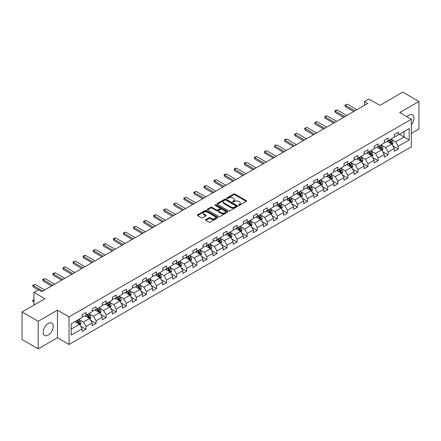 <?xml version="1.0" encoding="UTF-8"?>
<svg xmlns="http://www.w3.org/2000/svg" width="441" height="441" viewBox="0 0 441 441"><rect width="100%" height="100%" fill="white"/><g stroke="black" fill="none" stroke-linecap="round" stroke-linejoin="round"><path stroke-width="0.66" d="M238.658 205.269A0.628 0.364 0 0 0 239.546 205.269L246.276 201.377A0.899 0.518 0 0 0 246.541 201.013A0.899 0.518 0 0 0 246.276 200.649L234.871 194.062A0.899 0.518 0 0 0 233.603 194.062L226.872 197.948A0.628 0.364 0 0 0 227.76 198.461L228.631 197.959A2.867 1.654 0 0 1 232.688 197.959L233.636 198.505A2.867 1.654 0 0 1 234.474 199.679A2.867 1.654 0 0 1 233.636 200.848L232.765 201.35A0.628 0.364 0 0 0 233.653 201.862L234.524 201.361A2.867 1.654 0 0 1 238.581 201.361L239.529 201.912A2.867 1.654 0 0 1 240.373 203.081A2.867 1.654 0 0 1 239.529 204.249L238.658 204.756A0.628 0.364 0 0 0 238.658 205.269L238.658 204.756M48.196 335.11A7.122 4.112 120 0 0 52.848 328.837A7.122 4.112 120 0 0 51.757 323.132A7.122 4.112 120 0 0 48.196 323.485A7.122 4.112 120 0 0 43.543 329.758A7.122 4.112 120 0 0 44.635 335.463A7.122 4.112 120 0 0 48.196 335.11M411.332 124.759A7.122 4.112 120 0 0 412.506 114.853A7.122 4.112 120 0 0 408.945 115.206A7.122 4.112 120 0 0 407.004 116.771M205.787 219.596A0.899 0.518 0 0 0 205.523 219.965A0.899 0.518 0 0 0 205.787 220.329L208.984 222.176A0.899 0.518 0 0 0 210.252 222.176L217.733 217.86A0.899 0.518 0 0 0 217.992 217.496A0.899 0.518 0 0 0 217.733 217.126L206.327 210.544A0.899 0.518 0 0 0 205.059 210.544L197.579 214.861A0.899 0.518 0 0 0 197.32 215.225A0.899 0.518 0 0 0 197.579 215.594L201.449 217.826A0.899 0.518 0 0 0 202.711 217.826L205.914 215.974A0.899 0.518 0 0 0 206.179 215.61A0.899 0.518 0 0 0 205.914 215.247L203.996 214.139A2.398 1.384 0 0 1 203.295 213.157A2.398 1.384 0 0 1 204.773 211.878A2.398 1.384 0 0 1 207.386 212.182L214.894 216.514A2.398 1.384 0 0 1 215.599 217.496A2.398 1.384 0 0 1 214.117 218.775A2.398 1.384 0 0 1 211.504 218.471L210.252 217.749A0.899 0.518 0 0 0 208.984 217.749L205.787 219.596L205.787 220.329M411.332 133.436L418.95 129.037L418.95 101.452L402.809 92.136L379.894 105.366L368.919 99.032L364.398 101.639L367.629 103.503L41.741 291.65L38.51 289.787L33.996 292.4L33.996 305.067M38.191 321.285L38.191 348.864L57.429 337.756L57.429 310.177L38.191 321.285L22.05 311.963L44.965 298.733L33.996 292.4M57.429 310.177L69.05 316.886L411.332 119.268L411.332 146.853L69.05 344.465L69.05 316.886M418.95 101.452L399.711 112.56L411.332 119.268M228.692 210.798A0.899 0.518 0 0 0 229.959 210.798L237.44 206.482A0.899 0.518 0 0 0 237.699 206.118A0.899 0.518 0 0 0 237.44 205.749L226.035 199.167A0.899 0.518 0 0 0 224.767 199.167L217.286 203.483A0.899 0.518 0 0 0 217.027 203.847A0.899 0.518 0 0 0 217.286 204.216L228.692 210.798M215.351 205.401A0.628 0.364 0 0 1 215.991 205.489L227.573 212.176L220.109 216.487A0.899 0.518 0 0 1 218.841 216.487L207.435 209.905L210.633 208.069L210.633 207.325L207.435 209.172A0.899 0.518 0 0 0 207.171 209.536A0.899 0.518 0 0 0 207.435 209.905L207.435 209.172M210.633 208.069A0.899 0.518 0 0 1 211.9 208.069L211.9 207.325A0.899 0.518 0 0 0 210.633 207.325M211.9 207.325L216.525 209.993A0.899 0.518 0 0 0 217.793 209.993L219.916 208.769A0.899 0.518 0 0 0 220.18 208.406A0.899 0.518 0 0 0 219.916 208.036L215.103 205.258A0.628 0.364 0 0 1 215.991 204.745L227.584 211.437A0.899 0.518 0 0 1 227.848 211.807A0.899 0.518 0 0 1 227.584 212.171L227.584 211.437M38.191 348.864L22.05 339.548L22.05 311.963M80.637 326.147L86.028 329.262L86.028 326.538L92.224 322.961L92.224 325.684L96.099 323.446L96.099 320.723L102.295 317.145L102.295 319.868L106.171 317.63L106.171 314.913L112.367 311.329L112.367 314.053L116.242 311.815L116.242 309.097L122.438 305.519L122.438 308.237L126.308 306.004L126.308 303.281L132.509 299.704L132.509 302.421L136.379 300.189L136.379 297.466L142.581 293.888L142.581 296.611L146.451 294.373L146.451 291.65L152.652 288.072L152.652 290.795L156.522 288.557L156.522 285.84L162.723 282.262L162.723 284.98L166.593 282.742L166.593 280.024L172.789 276.446L172.789 279.164L176.665 276.931L176.665 274.208L182.861 270.631L182.861 273.354L186.736 271.116L186.736 268.393L192.932 264.815L192.932 267.538L196.807 265.3L196.807 262.582L203.003 258.999L203.003 261.722L206.879 259.484L206.879 256.767L213.075 253.189L213.075 255.907L216.95 253.674L216.95 250.951L223.146 247.373L223.146 250.097L227.021 247.859L227.021 245.135L233.217 241.558L233.217 244.281L237.093 242.043L237.093 239.32L243.289 235.742L243.289 238.465L247.164 236.227L247.164 233.51L253.36 229.932L253.36 232.65L257.235 230.417L257.235 227.694L263.431 224.116L263.431 226.834L267.307 224.601L267.307 221.878L273.503 218.301L273.503 221.024L277.378 218.786L277.378 216.062L283.574 212.485L283.574 215.208L287.444 212.97L287.444 210.252L293.645 206.675L293.645 209.392L297.515 207.154L297.515 204.437L303.717 200.859L303.717 203.577L307.586 201.344L307.586 198.621L313.788 195.043L313.788 197.766L317.658 195.528L317.658 192.805L323.859 189.228L323.859 191.951L327.729 189.713L327.729 186.995L333.925 183.412L333.925 186.135L337.8 183.897L337.8 181.179L343.997 177.602L343.997 180.319L347.872 178.087L347.872 175.364L354.068 171.786L354.068 174.509L357.943 172.271L357.943 169.548L364.139 165.97L364.139 168.694L368.014 166.455L368.014 163.732L374.211 160.155L374.211 162.878L378.086 160.64L378.086 157.922L384.282 154.344L384.282 157.062L388.157 154.83L388.157 152.106L394.353 148.529L394.353 151.246L398.229 149.014L398.229 146.291L409.204 139.957L409.204 128.623L404.039 131.605L404.039 136.975L409.204 139.957M86.028 329.262L82.153 331.494L82.153 328.777L71.177 335.11L71.177 323.782L82.153 317.443L82.153 314.725L86.028 312.487L86.028 315.21L92.224 311.633L92.224 308.909L96.099 306.671L96.099 309.395L102.295 305.817L102.295 303.094L106.171 300.856L106.171 303.579L112.367 300.001L112.367 297.278L116.242 295.046L116.242 297.763L122.438 294.186L122.438 291.468L126.308 289.23L126.308 291.953L132.509 288.37L132.509 285.652L136.379 283.414L136.379 286.137L142.581 282.56L142.581 279.837L146.451 277.598L146.451 280.322L152.652 276.744L152.652 274.021L156.522 271.788L156.522 274.506L162.723 270.928L162.723 268.211L166.593 265.973L166.593 268.69L172.789 265.113L172.789 262.395L176.665 260.157L176.665 262.88L182.861 259.302L182.861 256.579L186.736 254.341L186.736 257.064L192.932 253.487L192.932 250.764L196.807 248.531L196.807 251.249L203.003 247.671L203.003 244.948L206.879 242.715L206.879 245.433L213.075 241.855L213.075 239.138L216.95 236.9L216.95 239.623L223.146 236.04L223.146 233.322L227.021 231.084L227.021 233.807L233.217 230.23L233.217 227.506L237.093 225.268L237.093 227.991L243.289 224.414L243.289 221.691L247.164 219.458L247.164 222.176L253.36 218.598L253.36 215.881L257.235 213.642L257.235 216.36L263.431 212.782L263.431 210.065L267.307 207.827L267.307 210.55L273.503 206.972L273.503 204.249L277.378 202.011L277.378 204.734L283.574 201.157L283.574 198.433L287.444 196.201L287.444 198.919L293.645 195.341L293.645 192.618L297.515 190.385L297.515 193.103L303.717 189.525L303.717 186.808L307.586 184.57L307.586 187.293L313.788 183.715L313.788 180.992L317.658 178.754L317.658 181.477L323.859 177.899L323.859 175.176L327.729 172.938L327.729 175.661L333.925 172.084L333.925 169.361L337.8 167.128L337.8 169.846L343.997 166.268L343.997 163.55L347.872 161.312L347.872 164.035L354.068 160.452L354.068 157.735L357.943 155.497L357.943 158.22L364.139 154.642L364.139 151.919L368.014 149.681L368.014 152.404L374.211 148.826L374.211 146.103L378.086 143.871L378.086 146.588L384.282 143.011L384.282 140.293L388.157 138.055L388.157 140.773L394.353 137.195L394.353 134.477L398.229 132.239L398.229 134.963L409.204 128.623M84.992 315.806L89.644 318.49L83.443 322.068L78.796 319.383M82.153 315.954L83.443 316.699L86.028 315.21M83.443 322.068L86.028 326.538M89.644 318.49L92.224 322.961M95.063 309.99L99.71 312.675L93.514 316.252L88.867 313.568M92.224 310.139L93.514 310.883L96.099 309.395M93.514 316.252L96.099 320.723M99.71 312.675L102.295 317.145M105.134 304.174L109.781 306.859L103.585 310.436L98.938 307.752M102.295 304.323L103.585 305.073L106.171 303.579M103.585 310.436L106.171 314.913M109.781 306.859L112.367 311.329M115.206 298.359L119.853 301.043L113.657 304.621L109.01 301.942M112.367 298.513L113.657 299.257L116.242 297.763M113.657 304.621L116.242 309.097M119.853 301.043L122.438 305.519M125.277 292.548L129.924 295.233L123.728 298.811L119.081 296.126M122.438 292.697L123.728 293.441L126.308 291.953M123.728 298.811L126.308 303.281M129.924 295.233L132.509 299.704M135.348 286.733L139.995 289.417L133.799 292.995L129.152 290.31M132.509 286.882L133.799 287.626L136.379 286.137M133.799 292.995L136.379 297.466M139.995 289.417L142.581 293.888M145.42 280.917L150.067 283.602L143.871 287.179L139.224 284.495M142.581 281.066L143.871 281.81L146.451 280.322M143.871 287.179L146.451 291.65M150.067 283.602L152.652 288.072M155.491 275.101L160.138 277.786L153.942 281.364L149.295 278.679M152.652 275.25L153.942 276L156.522 274.506M153.942 281.364L156.522 285.84M160.138 277.786L162.723 282.262M165.562 269.291L170.209 271.97L164.013 275.553L159.366 272.869M162.723 269.44L164.013 270.184L166.593 268.69M164.013 275.553L166.593 280.024M170.209 271.97L172.789 276.446M175.634 263.475L180.281 266.16L174.085 269.738L169.432 267.053M172.789 263.624L174.085 264.368L176.665 262.88M174.085 269.738L176.665 274.208M180.281 266.16L182.861 270.631M185.705 257.66L190.352 260.344L184.156 263.922L179.504 261.237M182.861 257.809L184.156 258.553L186.736 257.064M184.156 263.922L186.736 268.393M190.352 260.344L192.932 264.815M195.776 251.844L200.423 254.529L194.227 258.106L189.575 255.422M192.932 251.993L194.227 252.743L196.807 251.249M194.227 258.106L196.807 262.582M200.423 254.529L203.003 258.999M205.848 246.034L210.495 248.713L204.299 252.291L199.646 249.612M203.003 246.183L204.299 246.927L206.879 245.433M204.299 252.291L206.879 256.767M210.495 248.713L213.075 253.189M215.914 240.218L220.566 242.903L214.365 246.48L209.718 243.796M213.075 240.367L214.365 241.111L216.95 239.623M214.365 246.48L216.95 250.951M220.566 242.903L223.146 247.373M225.985 234.403L230.637 237.087L224.436 240.665L219.789 237.98M223.146 234.551L224.436 235.296L227.021 233.807M224.436 240.665L227.021 245.135M230.637 237.087L233.217 241.558M236.056 228.587L240.709 231.271L234.507 234.849L229.86 232.164M233.217 228.736L234.507 229.48L237.093 227.991M234.507 234.849L237.093 239.32M240.709 231.271L243.289 235.742M246.128 222.771L250.78 225.456L244.579 229.033L239.932 226.354M243.289 222.92L244.579 223.67L247.164 222.176M244.579 229.033L247.164 233.51M250.78 225.456L253.36 229.932M256.199 216.961L260.846 219.64L254.65 223.223L250.003 220.539M253.36 217.11L254.65 217.854L257.235 216.36M254.65 223.223L257.235 227.694M260.846 219.64L263.431 224.116M266.27 211.145L270.917 213.83L264.721 217.407L260.074 214.723M263.431 211.294L264.721 212.038L267.307 210.55M264.721 217.407L267.307 221.878M270.917 213.83L273.503 218.301M276.342 205.33L280.989 208.014L274.793 211.592L270.146 208.907M273.503 205.478L274.793 206.223L277.378 204.734M274.793 211.592L277.378 216.062M280.989 208.014L283.574 212.485M286.413 199.514L291.06 202.199L284.864 205.776L280.217 203.092M283.574 199.663L284.864 200.412L287.444 198.919M284.864 205.776L287.444 210.252M291.06 202.199L293.645 206.675M296.484 193.704L301.131 196.383L294.935 199.96L290.288 197.281M293.645 193.853L294.935 194.597L297.515 193.103M294.935 199.96L297.515 204.437M301.131 196.383L303.717 200.859M306.556 187.888L311.203 190.573L305.007 194.15L300.36 191.466M303.717 188.037L305.007 188.781L307.586 187.293M305.007 194.15L307.586 198.621M311.203 190.573L313.788 195.043M316.627 182.072L321.274 184.757L315.078 188.335L310.431 185.65M313.788 182.221L315.078 182.965L317.658 181.477M315.078 188.335L317.658 192.805M321.274 184.757L323.859 189.228M326.698 176.257L331.345 178.941L325.149 182.519L320.502 179.834M323.859 176.406L325.149 177.155L327.729 175.661M325.149 182.519L327.729 186.995M331.345 178.941L333.925 183.412M336.77 170.441L341.417 173.126L335.221 176.703L330.568 174.024M333.925 170.595L335.221 171.34L337.8 169.846M335.221 176.703L337.8 181.179M341.417 173.126L343.997 177.602M346.841 164.631L351.488 167.315L345.292 170.893L340.639 168.208M343.997 164.78L345.292 165.524L347.872 164.035M345.292 170.893L347.872 175.364M351.488 167.315L354.068 171.786M356.912 158.815L361.559 161.5L355.363 165.077L350.711 162.393M354.068 158.964L355.363 159.708L357.943 158.22M355.363 165.077L357.943 169.548M361.559 161.5L364.139 165.97M366.984 152.999L371.631 155.684L365.429 159.262L360.782 156.577M364.139 153.148L365.429 153.892L368.014 152.404M365.429 159.262L368.014 163.732M371.631 155.684L374.211 160.155M377.049 147.184L381.702 149.868L375.5 153.446L370.853 150.761M374.211 147.333L375.5 148.082L378.086 146.588M375.5 153.446L378.086 157.922M381.702 149.868L384.282 154.344M387.121 141.374L391.773 144.053L385.572 147.636L380.925 144.951M384.282 141.522L385.572 142.267L388.157 140.773M385.572 147.636L388.157 152.106M391.773 144.053L394.353 148.529M399.392 134.29L404.039 136.975L395.643 141.82L390.996 139.136M394.353 135.707L395.643 136.451L398.229 134.963M395.643 141.82L398.229 146.291M57.429 337.756L69.05 344.465M364.398 101.639L364.398 105.366M71.177 329.146L79.573 324.3L74.92 321.621M79.573 324.3L82.153 328.777M392.837 145.899L398.229 149.014M382.766 151.715L388.157 154.83M372.695 157.531L378.086 160.64M362.623 163.341L368.014 166.455M352.552 169.157L357.943 172.271M342.481 174.972L347.872 178.087M332.409 180.788L337.8 183.897M322.338 186.604L327.729 189.713M312.267 192.414L317.658 195.528M302.195 198.23L307.586 201.344M292.129 204.045L297.515 207.154M282.058 209.861L287.444 212.97M271.987 215.671L277.378 218.786M261.915 221.487L267.307 224.601M251.844 227.302L257.235 230.417M241.773 233.118L247.164 236.227M231.701 238.934L237.093 242.043M221.63 244.744L227.021 247.859M211.559 250.56L216.95 253.674M201.487 256.375L206.879 259.484M191.416 262.191L196.807 265.3M181.345 268.001L186.736 271.116M171.273 273.817L176.665 276.931M161.202 279.633L166.593 282.742M151.131 285.448L156.522 288.557M141.059 291.258L146.451 294.373M130.994 297.074L136.379 300.189M120.922 302.89L126.308 306.004M110.851 308.706L116.242 311.815M100.78 314.521L106.171 317.63M90.708 320.331L96.099 323.446M238.912 205.357L239.529 204.999A2.867 1.654 0 0 0 240.373 203.825L240.373 203.081M234.474 199.679L234.474 200.423A2.867 1.654 0 0 1 233.636 201.592L233.019 201.95M246.265 201.388L234.871 194.806A0.899 0.518 0 0 0 233.603 194.806L227.121 198.549M237.429 206.487L226.035 199.911A0.899 0.518 0 0 0 224.767 199.911L217.303 204.222M235.852 206.371A0.628 0.364 0 0 0 235.852 205.859L225.842 200.082A0.628 0.364 0 0 0 224.954 200.082L224.039 200.611A2.867 1.654 0 0 0 223.196 201.78A2.867 1.654 0 0 0 224.039 202.954L230.88 206.906A2.867 1.654 0 0 0 234.937 206.906L235.852 206.371L235.852 207.121A0.628 0.364 0 0 0 236.04 206.862L236.04 206.118M223.196 201.78L223.196 202.529A2.867 1.654 0 0 0 224.039 203.698L224.039 202.954M235.852 207.121L234.937 207.65A2.867 1.654 0 0 1 230.88 207.65L224.039 203.698M211.9 208.069L216.525 210.743A0.899 0.518 0 0 0 217.793 210.743L219.916 209.514A0.899 0.518 0 0 0 220.18 209.15L220.18 208.406M221.327 212.766A2.398 1.384 0 0 0 223.94 213.064A2.398 1.384 0 0 0 225.423 211.79A2.398 1.384 0 0 0 224.717 210.809L222.071 209.282A0.899 0.518 0 0 0 220.803 209.282L218.681 210.506A0.899 0.518 0 0 0 218.422 210.875A0.899 0.518 0 0 0 218.681 211.239L221.327 212.766L221.327 213.51A2.398 1.384 0 0 0 223.94 213.813A2.398 1.384 0 0 0 225.423 212.534L225.423 211.79M218.422 210.875L218.422 211.619A0.899 0.518 0 0 0 218.681 211.983L218.681 211.239M221.327 213.51L218.681 211.983M215.599 217.496L215.599 218.24A2.398 1.384 0 0 1 214.117 219.519A2.398 1.384 0 0 1 211.504 219.221L210.252 218.499A0.899 0.518 0 0 0 208.984 218.499L205.798 220.335M203.295 213.157L203.295 213.907A2.398 1.384 0 0 0 203.996 214.883L203.996 214.139M205.903 215.985L203.996 214.883M217.722 217.865L206.327 211.289A0.899 0.518 0 0 0 205.059 211.289L197.59 215.599M392.281 144.94L393.047 143.005A2.42 1.395 -120 0 0 392.275 140.944L390.947 139.163M388.62 142.239L387.716 141.026M388.945 140.321L390.274 142.101A2.42 1.395 60 0 1 390.969 143.557L391.746 143.105A2.42 1.395 -120 0 0 391.051 141.655L389.717 139.874M389.111 140.221L390.588 142.195A1.235 0.711 60 0 1 390.814 142.57L391.746 143.105M354.911 110.845L345.275 105.283L345.275 106.628L344.923 105.079L347.216 104.164L356.846 109.726M353.748 111.518L345.275 106.628M347.216 104.164L345.275 105.283L344.923 105.079M382.209 150.75L382.981 148.821A2.42 1.395 -120 0 0 382.204 146.759L380.875 144.979M378.549 148.049L377.645 146.842M378.874 146.136L380.203 147.911A2.42 1.395 60 0 1 380.897 149.367L381.674 148.92A2.42 1.395 -120 0 0 380.98 147.465L379.646 145.69M379.04 146.037L380.517 148.011A1.235 0.711 60 0 1 380.743 148.385L381.674 148.92M372.138 156.566L372.91 154.631A2.42 1.395 -120 0 0 372.138 152.575L370.804 150.794M368.478 153.865L367.573 152.658M368.803 151.952L370.131 153.727A2.42 1.395 60 0 1 370.826 155.182L371.603 154.736A2.42 1.395 -120 0 0 370.909 153.281L369.575 151.5M368.968 151.853L370.446 153.826A1.235 0.711 60 0 1 370.672 154.201L371.603 154.736M344.84 116.661L335.204 111.099L335.204 112.438L334.851 110.895L335.822 110.333L337.145 109.98L346.775 115.542M343.677 117.334L335.204 112.438M337.145 109.98L335.204 111.099L334.851 110.895M334.769 122.477L325.133 116.915L325.133 118.254L324.78 116.711L325.75 116.148L327.073 115.796L336.703 121.358M333.605 123.144L325.133 118.254M327.073 115.796L325.133 116.915L324.78 116.711M362.067 162.382L362.838 160.447A2.42 1.395 -120 0 0 362.067 158.385L360.732 156.61M358.412 159.681L357.502 158.473M358.731 157.762L360.065 159.543A2.42 1.395 60 0 1 360.755 160.998L361.532 160.552A2.42 1.395 -120 0 0 360.837 159.096L359.503 157.316M358.897 157.669L360.38 159.642A1.235 0.711 60 0 1 360.6 160.017L361.532 160.552M351.995 168.197L352.767 166.263A2.42 1.395 -120 0 0 351.995 164.201L350.661 162.42M348.34 165.496L347.431 164.289M348.66 163.578L349.994 165.358A2.42 1.395 60 0 1 350.683 166.814L351.46 166.367A2.42 1.395 -120 0 0 350.766 164.912L349.432 163.131M348.825 163.479L350.308 165.452A1.235 0.711 60 0 1 350.529 165.827L351.46 166.367M341.924 174.013L342.696 172.078A2.42 1.395 -120 0 0 341.924 170.017L340.59 168.236M338.269 171.306L337.359 170.099M338.589 169.394L339.923 171.174A2.42 1.395 60 0 1 340.612 172.624L341.389 172.177A2.42 1.395 -120 0 0 340.695 170.722L339.361 168.947M338.76 169.294L340.237 171.268A1.235 0.711 60 0 1 340.458 171.643L341.389 172.177M324.697 128.287L315.061 122.73L315.061 124.07L314.709 122.521L317.002 121.611L326.632 127.173M323.534 128.959L315.061 124.07M317.002 121.611L315.061 122.73L314.709 122.521M314.626 134.103L304.996 128.54L304.996 129.886L304.637 128.337L306.93 127.427L316.561 132.984M313.463 134.775L304.996 129.886M306.93 127.427L304.996 128.54L304.637 128.337M304.555 139.918L294.924 134.356L294.924 135.701L294.566 134.152L296.859 133.237L306.489 138.799M303.391 140.591L294.924 135.701M296.859 133.237L294.924 134.356L294.566 134.152M294.483 145.734L284.853 140.172L284.853 141.511L284.495 139.968L285.465 139.406L286.788 139.053L296.418 144.615M293.32 146.401L284.853 141.511M286.788 139.053L284.853 140.172L284.495 139.968M284.412 151.544L274.782 145.988L274.782 147.327L274.423 145.778L276.716 144.869L286.347 150.431M283.249 152.217L274.782 147.327M276.716 144.869L274.782 145.988L274.423 145.778M274.341 157.36L264.71 151.798L264.71 153.143L264.352 151.594L266.645 150.684L276.275 156.241M273.177 158.032L264.71 153.143M266.645 150.684L264.71 151.798L264.352 151.594M264.269 163.176L254.639 157.613L254.639 158.958L254.281 157.409L256.574 156.494L266.204 162.056M263.106 163.848L254.639 158.958M256.574 156.494L254.639 157.613L254.281 157.409M254.198 168.991L244.568 163.429L244.568 164.769L244.209 163.225L245.179 162.663L246.502 162.31L256.138 167.872M253.035 169.658L244.568 164.769M246.502 162.31L244.568 163.429L244.209 163.225M244.127 174.807L234.496 169.245L234.496 170.584L234.143 169.041L235.108 168.479L236.431 168.126L246.067 173.688M242.963 175.474L234.496 170.584M236.431 168.126L234.496 169.245L234.143 169.041M234.055 180.617L224.425 175.06L224.425 176.4L224.072 174.851L225.037 174.294L226.36 173.941L235.996 179.498M232.898 181.29L224.425 176.4M226.36 173.941L224.425 175.06L224.072 174.851M223.984 186.433L214.354 180.871L214.354 182.216L214.001 180.667L214.965 180.11L216.288 179.752L225.924 185.314M222.826 187.105L214.354 182.216M216.288 179.752L214.354 180.871L214.001 180.667M213.913 192.248L204.282 186.686L204.282 188.026L203.929 186.482L204.894 185.92L206.217 185.567L215.853 191.129M212.755 192.921L204.282 188.026M206.217 185.567L204.282 186.686L203.929 186.482M203.847 198.064L194.211 192.502L194.211 193.842L193.858 192.298L194.823 191.736L196.151 191.383L205.782 196.945M202.684 198.731L194.211 193.842M196.151 191.383L194.211 192.502L193.858 192.298M193.775 203.874L184.14 198.318L184.14 199.657L183.787 198.108L186.08 197.199L195.71 202.761M192.612 204.547L184.14 199.657M186.08 197.199L184.14 198.318L183.787 198.108M183.704 209.69L174.068 204.128L174.068 205.473L173.715 203.924L176.009 203.014L185.639 208.571M182.541 210.363L174.068 205.473M176.009 203.014L174.068 204.128L173.715 203.924M173.633 215.506L163.997 209.944L163.997 211.289L163.644 209.74L165.937 208.825L175.568 214.387M172.47 216.178L163.997 211.289M165.937 208.825L163.997 209.944L163.644 209.74M163.561 221.321L153.926 215.759L153.926 217.099L153.573 215.555L154.543 214.993L155.866 214.64L165.496 220.202M162.398 221.988L153.926 217.099M155.866 214.64L153.926 215.759L153.573 215.555M153.49 227.132L143.86 221.575L143.86 222.914L143.501 221.371L144.472 220.809L145.795 220.456L155.425 226.018M152.327 227.804L143.86 222.914M145.795 220.456L143.86 221.575L143.501 221.371M143.419 232.947L133.788 227.385L133.788 228.73L133.43 227.181L135.723 226.272L145.354 231.828M142.256 233.62L133.788 228.73M135.723 226.272L133.788 227.385L133.43 227.181M331.858 179.823L332.624 177.888A2.42 1.395 -120 0 0 331.853 175.832L330.518 174.052M328.198 177.122L327.294 175.915M328.517 175.209L329.851 176.984A2.42 1.395 60 0 1 330.541 178.44L331.318 177.993A2.42 1.395 -120 0 0 330.623 176.538L329.295 174.757M328.688 175.11L330.166 177.084A1.235 0.711 60 0 1 330.386 177.458L331.318 177.993M321.787 185.639L322.553 183.704A2.42 1.395 -120 0 0 321.781 181.642L320.447 179.867M318.126 182.938L317.222 181.731M318.446 181.019L319.78 182.8A2.42 1.395 60 0 1 320.469 184.255L321.246 183.809A2.42 1.395 -120 0 0 320.552 182.354L319.223 180.573M318.617 180.926L320.094 182.899A1.235 0.711 60 0 1 320.315 183.274L321.246 183.809M311.715 191.455L312.482 189.52A2.42 1.395 -120 0 0 311.71 187.458L310.376 185.683M308.055 188.754L307.151 187.546M308.375 186.835L309.709 188.616A2.42 1.395 60 0 1 310.398 190.071L311.175 189.624A2.42 1.395 -120 0 0 310.481 188.169L309.152 186.389M308.546 186.736L310.023 188.709A1.235 0.711 60 0 1 310.249 189.084L311.175 189.624M301.644 197.27L302.41 195.335A2.42 1.395 -120 0 0 301.638 193.274L300.304 191.493M297.984 194.569L297.08 193.356M298.303 192.651L299.637 194.431A2.42 1.395 60 0 1 300.332 195.887L301.104 195.435A2.42 1.395 -120 0 0 300.409 193.979L299.081 192.204M298.474 192.552L299.952 194.525A1.235 0.711 60 0 1 300.178 194.9L301.104 195.435M291.573 203.081L292.339 201.146A2.42 1.395 -120 0 0 291.567 199.089L290.233 197.309M287.912 200.379L287.008 199.172M288.232 198.467L289.566 200.242A2.42 1.395 60 0 1 290.261 201.697L291.032 201.25A2.42 1.395 -120 0 0 290.343 199.795L289.009 198.02M288.403 198.367L289.88 200.341A1.235 0.711 60 0 1 290.106 200.716L291.032 201.25M281.501 208.896L282.268 206.961A2.42 1.395 -120 0 0 281.496 204.905L280.162 203.125M277.841 206.195L276.937 204.988M278.161 204.277L279.495 206.057A2.42 1.395 60 0 1 280.189 207.513L280.961 207.066A2.42 1.395 -120 0 0 280.272 205.611L278.938 203.83M278.332 204.183L279.809 206.156A1.235 0.711 60 0 1 280.035 206.531L280.961 207.066M271.43 214.712L272.196 212.777A2.42 1.395 -120 0 0 271.424 210.715L270.09 208.94M267.77 212.011L266.866 210.804M268.089 210.092L269.423 211.873A2.42 1.395 60 0 1 270.118 213.328L270.89 212.882A2.42 1.395 -120 0 0 270.201 211.426L268.867 209.646M268.26 209.999L269.738 211.972A1.235 0.711 60 0 1 269.964 212.341L270.89 212.882M261.359 220.528L262.125 218.593A2.42 1.395 -120 0 0 261.353 216.531L260.025 214.75M257.698 217.826L256.794 216.614M258.018 215.908L259.352 217.689A2.42 1.395 60 0 1 260.047 219.144L260.818 218.697A2.42 1.395 -120 0 0 260.129 217.242L258.795 215.462M258.189 215.809L259.666 217.782A1.235 0.711 60 0 1 259.892 218.157L260.818 218.697M251.287 226.343L252.054 224.408A2.42 1.395 -120 0 0 251.282 222.347L249.953 220.566M247.627 223.637L246.723 222.429M247.952 221.724L249.281 223.499A2.42 1.395 60 0 1 249.975 224.954L250.747 224.508A2.42 1.395 -120 0 0 250.058 223.052L248.724 221.277M248.118 221.625L249.595 223.598A1.235 0.711 60 0 1 249.821 223.973L250.747 224.508M241.216 232.153L241.982 230.219A2.42 1.395 -120 0 0 241.21 228.162L239.882 226.382M237.556 229.452L236.652 228.245M237.881 227.539L239.209 229.314A2.42 1.395 60 0 1 239.904 230.77L240.676 230.323A2.42 1.395 -120 0 0 239.987 228.868L238.653 227.087M238.046 227.44L239.524 229.414A1.235 0.711 60 0 1 239.75 229.789L240.676 230.323M231.145 237.969L231.911 236.034A2.42 1.395 -120 0 0 231.139 233.973L229.811 232.198M227.484 235.268L226.58 234.061M227.81 233.35L229.138 235.13A2.42 1.395 60 0 1 229.833 236.585L230.61 236.139A2.42 1.395 -120 0 0 229.915 234.684L228.581 232.903M227.975 233.256L229.452 235.229A1.235 0.711 60 0 1 229.678 235.604L230.61 236.139M221.073 243.785L221.845 241.85A2.42 1.395 -120 0 0 221.068 239.788L219.739 238.008M217.413 241.084L216.509 239.876M217.738 239.165L219.067 240.946A2.42 1.395 60 0 1 219.761 242.401L220.539 241.955A2.42 1.395 -120 0 0 219.844 240.499L218.51 238.719M217.904 239.066L219.381 241.04A1.235 0.711 60 0 1 219.607 241.414L220.539 241.955M211.002 249.6L211.774 247.666A2.42 1.395 -120 0 0 211.002 245.604L209.668 243.823M207.342 246.899L206.438 245.687M207.667 244.981L209.001 246.762A2.42 1.395 60 0 1 209.69 248.217L210.467 247.765A2.42 1.395 -120 0 0 209.773 246.31L208.439 244.535M207.832 244.882L209.315 246.855A1.235 0.711 60 0 1 209.536 247.23L210.467 247.765M200.931 255.411L201.702 253.476A2.42 1.395 -120 0 0 200.931 251.42L199.597 249.639M197.276 252.71L196.366 251.502M197.596 250.797L198.93 252.572A2.42 1.395 60 0 1 199.619 254.027L200.396 253.581A2.42 1.395 -120 0 0 199.701 252.125L198.367 250.35M197.761 250.697L199.244 252.671A1.235 0.711 60 0 1 199.464 253.046L200.396 253.581M190.859 261.226L191.631 259.291A2.42 1.395 -120 0 0 190.859 257.23L189.525 255.455M187.205 258.525L186.295 257.318M187.524 256.607L188.858 258.387A2.42 1.395 60 0 1 189.547 259.843L190.325 259.396A2.42 1.395 -120 0 0 189.63 257.941L188.296 256.16M187.69 256.513L189.172 258.487A1.235 0.711 60 0 1 189.393 258.861L190.325 259.396M180.788 267.042L181.56 265.107A2.42 1.395 -120 0 0 180.788 263.045L179.454 261.27M177.133 264.341L176.224 263.134M177.453 262.423L178.787 264.203A2.42 1.395 60 0 1 179.476 265.658L180.253 265.212A2.42 1.395 -120 0 0 179.559 263.757L178.23 261.976M177.624 262.329L179.101 264.297A1.235 0.711 60 0 1 179.322 264.672L180.253 265.212M170.722 272.858L171.488 270.923A2.42 1.395 -120 0 0 170.717 268.861L169.383 267.081M167.062 270.157L166.158 268.944M167.382 268.238L168.716 270.019A2.42 1.395 60 0 1 169.405 271.474L170.182 271.022A2.42 1.395 -120 0 0 169.487 269.567L168.159 267.792M167.552 268.139L169.03 270.113A1.235 0.711 60 0 1 169.25 270.487L170.182 271.022M160.651 278.668L161.417 276.739A2.42 1.395 -120 0 0 160.645 274.677L159.311 272.896M156.99 275.967L156.086 274.76M157.31 274.054L158.644 275.829A2.42 1.395 60 0 1 159.333 277.284L160.111 276.838A2.42 1.395 -120 0 0 159.416 275.382L158.087 273.607M157.481 273.955L158.958 275.928A1.235 0.711 60 0 1 159.179 276.303L160.111 276.838M150.579 284.484L151.346 282.549A2.42 1.395 -120 0 0 150.574 280.493L149.24 278.712M146.919 281.782L146.015 280.575M147.239 279.864L148.573 281.645A2.42 1.395 60 0 1 149.267 283.1L150.039 282.653A2.42 1.395 -120 0 0 149.345 281.198L148.016 279.418M147.41 279.77L148.887 281.744A1.235 0.711 60 0 1 149.113 282.119L150.039 282.653M140.508 290.299L141.274 288.364A2.42 1.395 -120 0 0 140.503 286.303L139.169 284.528M136.848 287.598L135.944 286.391M137.168 285.68L138.502 287.46A2.42 1.395 60 0 1 139.196 288.916L139.968 288.469A2.42 1.395 -120 0 0 139.273 287.014L137.945 285.233M137.338 285.586L138.816 287.56A1.235 0.711 60 0 1 139.042 287.929L139.968 288.469M133.347 238.763L123.717 233.201L123.717 234.546L123.359 232.997L125.652 232.082L135.282 237.644M132.184 239.435L123.717 234.546M125.652 232.082L123.717 233.201L123.359 232.997M123.276 244.579L113.646 239.016L113.646 240.356L113.287 238.813L114.258 238.25L115.581 237.897L125.211 243.46M122.113 245.251L113.646 240.356M115.581 237.897L113.646 239.016L113.287 238.813M113.205 250.394L103.574 244.832L103.574 246.172L103.216 244.628L104.186 244.066L105.509 243.713L115.14 249.275M112.042 251.061L103.574 246.172M105.509 243.713L103.574 244.832L103.216 244.628M103.133 256.204L93.503 250.648L93.503 251.987L93.145 250.438L95.438 249.529L105.068 255.091M101.97 256.877L93.503 251.987M95.438 249.529L93.503 250.648L93.145 250.438M130.437 296.115L131.203 294.18A2.42 1.395 -120 0 0 130.431 292.118L129.097 290.338M126.776 293.414L125.872 292.207M127.096 291.495L128.43 293.276A2.42 1.395 60 0 1 129.125 294.731L129.897 294.285A2.42 1.395 -120 0 0 129.207 292.83L127.873 291.049M127.267 291.396L128.744 293.37A1.235 0.711 60 0 1 128.97 293.745L129.897 294.285M93.062 262.02L83.432 256.458L83.432 257.803L83.079 256.254L84.044 255.697L85.367 255.339L95.002 260.901M91.899 262.693L83.432 257.803M85.367 255.339L83.432 256.458L83.079 256.254M120.365 301.931L121.132 299.996A2.42 1.395 -120 0 0 120.36 297.934L119.026 296.154M116.705 299.224L115.801 298.017M117.025 297.311L118.359 299.086A2.42 1.395 60 0 1 119.053 300.542L119.825 300.095A2.42 1.395 -120 0 0 119.136 298.64L117.802 296.865M117.196 297.212L118.673 299.185A1.235 0.711 60 0 1 118.899 299.56L119.825 300.095M82.991 267.836L73.36 262.274L73.36 263.619L73.008 262.07L73.972 261.513L75.295 261.155L84.931 266.717M81.828 268.508L73.36 263.619M75.295 261.155L73.36 262.274L73.008 262.07M110.294 307.741L111.06 305.806A2.42 1.395 -120 0 0 110.289 303.75L108.955 301.969M106.634 305.04L105.73 303.832M106.954 303.127L108.288 304.902A2.42 1.395 60 0 1 108.982 306.357L109.754 305.911A2.42 1.395 -120 0 0 109.065 304.455L107.731 302.675M107.124 303.028L108.602 305.001A1.235 0.711 60 0 1 108.828 305.376L109.754 305.911M72.919 273.652L63.289 268.089L63.289 269.429L62.936 267.885L63.901 267.323L65.224 266.97L74.86 272.532M71.762 274.319L63.289 269.429M65.224 266.97L63.289 268.089L62.936 267.885M100.223 313.557L100.989 311.622A2.42 1.395 -120 0 0 100.217 309.56L98.889 307.785M96.562 310.855L95.658 309.648M96.882 308.937L98.216 310.718A2.42 1.395 60 0 1 98.911 312.173L99.683 311.726A2.42 1.395 -120 0 0 98.993 310.271L97.659 308.491M97.053 308.843L98.53 310.817A1.235 0.711 60 0 1 98.756 311.192L99.683 311.726M62.848 279.462L53.218 273.905L53.218 275.245L52.865 273.696L53.83 273.139L55.153 272.786L64.788 278.348M61.69 280.134L53.218 275.245M55.153 272.786L53.218 273.905L52.865 273.696M90.151 319.372L90.918 317.437A2.42 1.395 -120 0 0 90.146 315.376L88.817 313.601M86.491 316.671L85.587 315.464M86.816 314.753L88.145 316.533A2.42 1.395 60 0 1 88.839 317.989L89.611 317.542A2.42 1.395 -120 0 0 88.922 316.087L87.588 314.306M86.982 314.654L88.459 316.627A1.235 0.711 60 0 1 88.685 317.002L89.611 317.542M52.777 285.277L43.146 279.715L43.146 281.06L42.794 279.511L43.758 278.955L45.087 278.602L54.717 284.158M51.619 285.95L43.146 281.06M45.087 278.602L43.146 279.715L42.794 279.511M80.08 325.188L80.846 323.253A2.42 1.395 -120 0 0 80.075 321.191L78.746 319.411M76.42 322.487L75.516 321.274M76.745 320.568L78.074 322.349A2.42 1.395 60 0 1 78.768 323.804L79.545 323.352A2.42 1.395 -120 0 0 78.851 321.897L77.517 320.122M76.91 320.469L78.388 322.443A1.235 0.711 60 0 1 78.614 322.818L79.545 323.352M33.996 299.913L33.075 300.442L33.996 300.971M33.075 301.782L32.722 300.238L33.075 300.442L33.075 301.782L33.996 302.311M32.722 300.238L33.996 299.593M42.711 291.093L33.075 285.531L33.075 286.876L32.722 285.327L35.015 284.412L44.646 289.974M38.317 289.902L33.075 286.876M35.015 284.412L33.075 285.531L32.722 285.327M239.529 204.999L239.529 204.249M232.765 201.862L232.765 201.35M233.636 201.592L233.636 200.848M226.872 198.461L226.872 197.948M233.603 194.806L233.603 194.062M234.871 194.806L234.871 194.062M246.276 201.377L246.276 200.649M217.286 204.216L217.286 203.483M224.767 199.911L224.767 199.167M226.035 199.911L226.035 199.167M237.44 206.482L237.44 205.749M230.88 207.65L230.88 206.906M234.937 207.65L234.937 206.906M216.525 210.743L216.525 209.993M217.793 210.743L217.793 209.993M219.916 209.514L219.916 208.769M215.991 205.489L215.991 204.745M208.984 218.499L208.984 217.749M210.252 218.499L210.252 217.749M211.504 219.221L211.504 218.471M205.914 215.974L205.914 215.247M197.579 215.594L197.579 214.861M205.059 211.289L205.059 210.544M206.327 211.289L206.327 210.544M217.733 217.86L217.733 217.126M391.531 143.915L393.036 143.049M391.051 141.655L392.275 140.944M389.331 142.647L390.274 142.101M381.459 149.731L382.964 148.865M380.98 147.465L382.204 146.759M379.26 148.463L380.203 147.911M371.388 155.546L372.893 154.681M370.909 153.281L372.138 152.575M369.189 154.273L370.131 153.727M361.317 161.362L362.822 160.496M360.837 159.096L362.067 158.385M359.117 160.089L360.065 159.543M351.251 167.178L352.75 166.307M350.766 164.912L351.995 164.201M349.046 165.904L349.994 165.358M341.18 172.988L342.679 172.122M340.695 170.722L341.924 170.017M338.975 171.72L339.923 171.174M331.108 178.803L332.608 177.938M330.623 176.538L331.853 175.832M328.903 177.53L329.851 176.984M321.037 184.619L322.536 183.754M320.552 182.354L321.781 181.642M318.832 183.346L319.78 182.8M310.966 190.435L312.465 189.564M310.481 188.169L311.71 187.458M308.761 189.161L309.709 188.616M300.894 196.245L302.394 195.38M300.409 193.979L301.638 193.274M298.689 194.977L299.637 194.431M290.823 202.061L292.322 201.195M290.343 199.795L291.567 199.089M288.618 200.787L289.566 200.242M280.752 207.876L282.251 207.011M280.272 205.611L281.496 204.905M278.547 206.603L279.495 206.057M270.68 213.692L272.18 212.827M270.201 211.426L271.424 210.715M268.475 212.419L269.423 211.873M260.609 219.502L262.108 218.637M260.129 217.242L261.353 216.531M258.409 218.234L259.352 217.689M250.538 225.318L252.037 224.452M250.058 223.052L251.282 222.347M248.338 224.05L249.281 223.499M240.466 231.134L241.971 230.268M239.987 228.868L241.21 228.162M238.267 229.86L239.209 229.314M230.395 236.949L231.9 236.084M229.915 234.684L231.139 233.973M228.195 235.676L229.138 235.13M220.324 242.765L221.829 241.894M219.844 240.499L221.068 239.788M218.124 241.492L219.067 240.946M210.252 248.575L211.757 247.71M209.773 246.31L211.002 245.604M208.053 247.307L209.001 246.762M200.186 254.391L201.686 253.525M199.701 252.125L200.931 251.42M197.981 253.117L198.93 252.572M190.115 260.207L191.615 259.341M189.63 257.941L190.859 257.23M187.91 258.933L188.858 258.387M180.044 266.022L181.543 265.151M179.559 263.757L180.788 263.045M177.839 264.749L178.787 264.203M169.972 271.832L171.472 270.967M169.487 269.567L170.717 268.861M167.767 270.565L168.716 270.019M159.901 277.648L161.4 276.783M159.416 275.382L160.645 274.677M157.696 276.375L158.644 275.829M149.83 283.464L151.329 282.598M149.345 281.198L150.574 280.493M147.625 282.19L148.573 281.645M139.758 289.279L141.258 288.414M139.273 287.014L140.503 286.303M137.553 288.006L138.502 287.46M129.687 295.095L131.186 294.224M129.207 292.83L130.431 292.118M127.482 293.822L128.43 293.276M119.616 300.905L121.115 300.04M119.136 298.64L120.36 297.934M117.411 299.637L118.359 299.086M109.544 306.721L111.044 305.856M109.065 304.455L110.289 303.75M107.339 305.448L108.288 304.902M99.473 312.537L100.972 311.671M98.993 310.271L100.217 309.56M97.274 311.263L98.216 310.718M89.402 318.352L90.907 317.481M88.922 316.087L90.146 315.376M87.202 317.079L88.145 316.533M79.33 324.163L80.835 323.297M78.851 321.897L80.075 321.191M77.131 322.895L78.074 322.349"/></g></svg>
